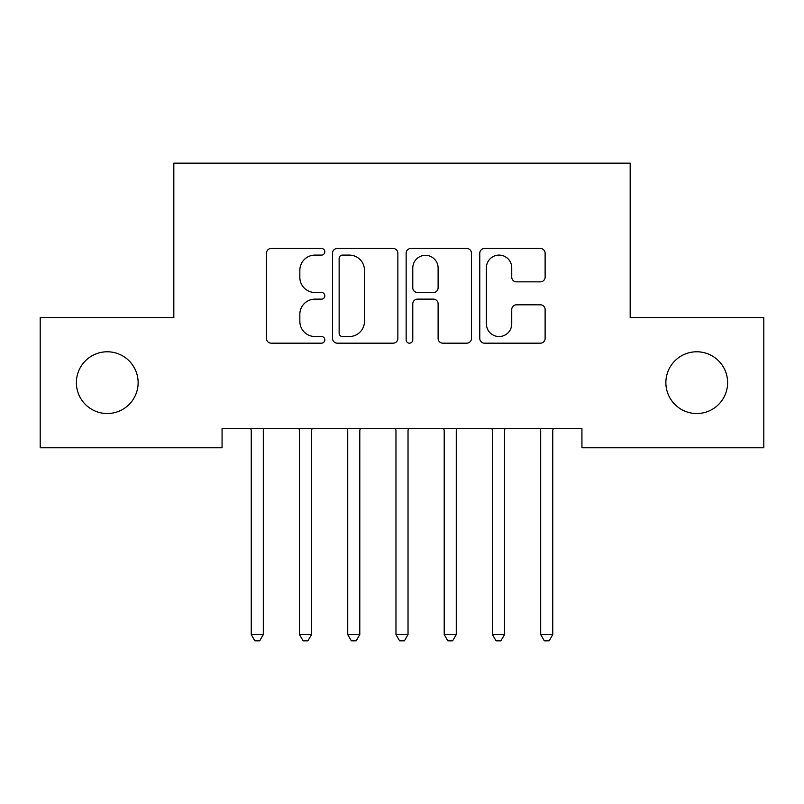 <?xml version="1.0" encoding="UTF-8"?>
<svg xmlns="http://www.w3.org/2000/svg" width="804" height="804" viewBox="0 0 804 804"><rect width="100%" height="100%" fill="white"/><g stroke="black" fill="none" stroke-linecap="round" stroke-linejoin="round"><path stroke-width="1.21" d="M324.816 251.783A3.316 3.316 0 0 0 321.499 248.476L271.189 248.476A4.734 4.734 0 0 0 266.456 253.21L266.456 338.444A4.734 4.734 0 0 0 271.189 343.177L321.499 343.177A3.316 3.316 0 0 0 324.816 339.861A3.316 3.316 0 0 0 321.499 336.544L314.997 336.544A15.155 15.155 0 0 1 299.842 321.389L299.842 314.294A15.155 15.155 0 0 1 314.997 299.138L321.499 299.138A3.316 3.316 0 0 0 324.816 295.822A3.316 3.316 0 0 0 321.499 292.505L314.997 292.505A15.155 15.155 0 0 1 299.842 277.36L299.842 270.255A15.155 15.155 0 0 1 314.997 255.099L321.499 255.099A3.316 3.316 0 0 0 324.816 251.783M665.873 382.654A30.874 30.874 0 0 0 696.746 413.527A30.874 30.874 0 0 0 727.62 382.654A30.874 30.874 0 0 0 696.746 351.78A30.874 30.874 0 0 0 665.873 382.654M76.38 382.654A30.874 30.874 0 0 0 107.254 413.527A30.874 30.874 0 0 0 138.127 382.654A30.874 30.874 0 0 0 107.254 351.78A30.874 30.874 0 0 0 76.38 382.654M540.378 281.852A4.734 4.734 0 0 0 545.122 277.119L545.122 253.21A4.734 4.734 0 0 0 540.378 248.476L484.51 248.476A4.734 4.734 0 0 0 479.777 253.21L479.777 338.444A4.734 4.734 0 0 0 484.51 343.177L540.378 343.177A4.734 4.734 0 0 0 545.122 338.444L545.122 309.56A4.734 4.734 0 0 0 540.378 304.816L516.469 304.816A4.734 4.734 0 0 0 511.736 309.56L511.736 323.881A12.663 12.663 0 0 1 499.073 336.544A12.663 12.663 0 0 1 486.4 323.881L486.4 267.772A12.663 12.663 0 0 1 499.073 255.099A12.663 12.663 0 0 1 511.736 267.772L511.736 277.119A4.734 4.734 0 0 0 516.469 281.852L540.378 281.852M581.935 428.482L222.065 428.482L222.065 447.778L40.2 447.778L40.2 317.53L173.825 317.53L173.825 163.162L630.175 163.162L630.175 317.53L763.8 317.53L763.8 447.778L581.935 447.778L581.935 428.482M397.859 253.21A4.734 4.734 0 0 0 393.126 248.476L337.248 248.476A4.734 4.734 0 0 0 332.514 253.21L332.514 338.444A4.734 4.734 0 0 0 337.248 343.177L393.126 343.177A4.734 4.734 0 0 0 397.859 338.444L397.859 253.21M410.874 248.476L466.752 248.476A4.734 4.734 0 0 1 471.486 253.21L471.486 338.444A4.734 4.734 0 0 1 466.752 343.177L442.843 343.177A4.734 4.734 0 0 1 438.11 338.444L438.11 303.872A4.734 4.734 0 0 0 433.366 299.138L417.507 299.138A4.734 4.734 0 0 0 412.774 303.872L412.774 339.861A3.316 3.316 0 0 1 409.457 343.177A3.316 3.316 0 0 1 406.141 339.861L406.141 253.21A4.734 4.734 0 0 1 410.874 248.476M342.454 255.099A3.316 3.316 0 0 0 339.137 258.416L339.137 333.228A3.316 3.316 0 0 0 342.454 336.544L349.318 336.544A15.155 15.155 0 0 0 364.473 321.389L364.473 270.255A15.155 15.155 0 0 0 349.318 255.099L342.454 255.099M438.11 268.003A12.663 12.663 0 0 0 425.437 255.34A12.663 12.663 0 0 0 412.774 268.003L412.774 287.772A4.734 4.734 0 0 0 417.507 292.505L433.366 292.505A4.734 4.734 0 0 0 438.11 287.772L438.11 268.003M250.898 429.195A4.824 4.824 -179.4 0 1 251.25 430.994A4.824 4.824 179.6 0 0 250.898 429.195L250.617 428.482M263.943 428.482L263.662 429.195A4.824 4.824 179.6 0 0 263.31 430.994L263.31 634.567L251.25 634.567L251.25 430.994M263.31 634.567L259.692 640.838L254.868 640.838L251.25 634.567M312.183 428.482L311.902 429.195A4.824 4.824 179.6 0 0 311.55 430.994L311.55 634.567L299.49 634.567L299.49 430.994A4.824 4.824 179.6 0 0 299.138 429.195L298.857 428.482M311.55 634.567L307.932 640.838L303.108 640.838L299.49 634.567M360.423 428.482L360.142 429.195A4.824 4.824 179.6 0 0 359.79 430.994L359.79 634.567L347.73 634.567L347.73 430.994A4.824 4.824 179.6 0 0 347.378 429.195L347.097 428.482M359.79 634.567L356.172 640.838L351.348 640.838L347.73 634.567M408.663 428.482L408.382 429.195A4.824 4.824 179.6 0 0 408.03 430.994L408.03 634.567L395.97 634.567L395.97 430.994A4.824 4.824 179.6 0 0 395.618 429.195L395.337 428.482M408.03 634.567L404.412 640.838L399.588 640.838L395.97 634.567M456.903 428.482L456.622 429.195A4.824 4.824 179.6 0 0 456.27 430.994L456.27 634.567L444.21 634.567L444.21 430.994A4.824 4.824 179.6 0 0 443.858 429.195L443.577 428.482M456.27 634.567L452.652 640.838L447.828 640.838L444.21 634.567M492.098 429.195A4.824 4.824 -179.4 0 1 492.45 430.994A4.824 4.824 179.6 0 0 492.098 429.195L491.817 428.482M505.143 428.482L504.862 429.195A4.824 4.824 179.6 0 0 504.51 430.994L504.51 634.567L492.45 634.567L492.45 430.994M504.51 634.567L500.892 640.838L496.068 640.838L492.45 634.567M540.338 429.195A4.824 4.824 -179.4 0 1 540.69 430.994A4.824 4.824 179.6 0 0 540.338 429.195L540.057 428.482M553.383 428.482L553.102 429.195A4.824 4.824 179.6 0 0 552.75 430.994L552.75 634.567L540.69 634.567L540.69 430.994M552.75 634.567L549.132 640.838L544.308 640.838L540.69 634.567"/></g></svg>
